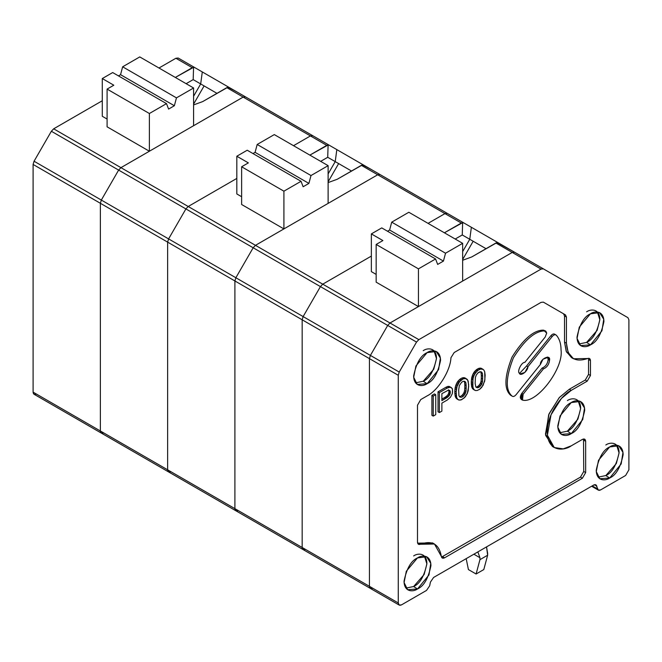<?xml version="1.0" encoding="UTF-8"?>
<svg xmlns="http://www.w3.org/2000/svg" width="662" height="662" viewBox="0 0 662 662"><rect width="100%" height="100%" fill="white"/><g stroke="black" fill="none" stroke-linecap="round" stroke-linejoin="round"><path stroke-width="0.99" d="M522.095 399.517C519.844 398.847 519.736 396.795 521.78 393.369L542.128 368.055C545.587 366.665 547.598 363.819 548.177 359.499L547.433 357.025L548.177 359.499L549.526 360.277L548.169 357.29L542.989 359.209L540.399 364.456L516.054 394.734C514.465 396.497 513.108 396.927 511.983 396.025L510.642 395.247L511.983 396.025C505.288 390.05 505.751 377.332 513.373 357.861C524.718 339.772 535.21 330.793 544.859 330.926L545.811 331.124L546.713 333.11L545.174 337.074L524.825 362.387C521.615 361.982 516.823 371.572 519.389 373.252L520.125 373.931L524.908 372.425L527.904 366.765L552.24 336.486C553.829 334.715 555.186 334.285 556.312 335.195C559.431 338.712 561.012 343.669 561.053 350.074C563.743 367.998 537.842 402.579 523.435 400.295L522.483 400.096L523.121 394.147L543.469 368.833C546.928 367.443 548.947 364.597 549.526 360.277L548.177 359.499C547.598 363.819 545.587 366.665 542.128 368.055L543.469 368.833L542.128 368.055L521.78 393.369L523.121 394.147L521.78 393.369L521.143 399.318L522.483 400.096M398.267 602.966L369.437 586.325L370.397 588.435L369.437 586.325L398.267 602.966L398.267 375.28L399.227 372.061L370.397 355.411L369.437 358.63L398.267 375.28L369.437 358.63L369.437 586.325L369.437 358.63L370.397 355.411L399.227 372.061L416.53 342.08L387.7 325.439L370.397 355.411L387.7 325.439L416.53 342.08L418.839 339.647L390.009 322.998L387.7 325.439L390.009 322.998L418.839 339.647L541.061 269.086L543.37 268.855L514.539 252.214L512.231 252.437L541.061 269.086L512.231 252.437L390.009 322.998L512.231 252.437L514.539 252.214L627.94 317.686L628.9 319.796L628.9 469.813L625.631 475.473L600.657 489.888L598.349 490.12L595.891 484.865L593.582 485.097L433.585 577.471L430.432 582.088L429.671 585.812L426.51 590.43L401.536 604.853L399.227 605.085L398.267 602.966C398.474 605.118 399.567 605.747 401.536 604.853L426.51 590.43L429.671 585.812L430.432 582.088L433.585 577.471L593.582 485.097C595.171 484.303 596.222 484.625 596.735 486.073L594.426 484.741L596.735 486.073L597.496 488.92L592.233 485.875L597.496 488.92C598.009 490.368 599.069 490.691 600.657 489.888L625.631 475.473L628.9 469.813L628.9 319.796L627.94 317.686L543.37 268.855L541.061 269.086L418.839 339.647L416.53 342.08L399.227 372.061L398.267 375.28L398.267 602.966M475.829 387.022L478.105 387.709L475.846 386.956L478.105 387.709L479.693 386.79L478.345 386.02L476.756 386.931L478.345 386.02L479.693 386.79L480.595 385.772L479.255 384.994L478.345 386.02L479.255 384.994L480.595 385.772L481.506 384.498L480.165 383.72L479.255 384.994L480.165 383.72L481.506 384.498L481.961 383.488L480.612 382.71L480.165 383.72L480.612 382.71L481.961 383.488L482.416 381.974L481.067 381.196L480.612 382.71L481.067 381.196L482.416 381.974L482.639 379.094L481.299 378.325L481.067 381.196L481.299 378.325L482.639 379.094L482.639 376.099L481.299 375.321L481.299 378.325L481.299 375.321L482.639 376.099L482.416 373.484L481.067 372.706L481.299 375.321L481.067 372.706L482.416 373.484L481.961 372.499L480.612 371.721L481.067 372.706L480.612 371.721L481.506 372.011L479.693 371.812L478.105 372.731L476.284 375.031L475.374 377.547L475.151 383.422L475.374 377.547L476.284 375.031L478.105 372.731L480.595 371.787L481.506 372.011L482.416 373.484L482.639 379.094L481.961 383.488L479.693 386.79L477.194 387.733L475.829 387.022L475.151 383.422L475.829 387.022M483.094 369.346L480.595 369.04L478.105 370.232L475.374 373.054L474.017 375.586L473.107 378.358L472.651 384.365L473.107 387.849L474.017 389.57L475.374 390.53L477.194 390.481L479.693 389.289L483.094 385.325L484.915 379.533L484.683 371.68L483.773 369.95L481.067 368.213L483.773 369.95L484.683 371.68L485.138 375.155L484.683 381.163L481.737 387.361L479.693 389.289L477.194 390.481L475.374 390.53L473.347 389.397L471.758 387.071L471.311 381.593L472.668 374.816L474.712 371.382L478.345 368.544L481.067 368.213L483.094 369.346M467.298 393.443L464.12 398.028L460.719 399.997L458.898 400.047L456.871 398.913L458.22 399.691L456.192 398.309L457.541 399.087L455.737 397.572L457.086 398.35L456.631 397.357L455.282 396.588L455.737 397.572L455.282 396.588L456.631 397.357L456.408 395.992L455.059 395.214L455.282 396.588L455.059 395.214L456.408 395.992L456.176 393.873L454.835 393.104L455.059 395.214L454.835 393.104L456.176 393.873L456.176 391.879L454.835 391.101L454.835 393.104L454.835 391.101L456.176 391.879L456.408 389.504L455.059 388.726L454.835 391.101L455.059 388.726L456.408 389.504L456.631 387.874L455.282 387.096L455.059 388.726L455.282 387.096L456.631 387.874L457.086 386.36L455.737 385.582L455.282 387.096L455.737 385.582L457.086 386.36L457.541 385.102L456.192 384.324L455.737 385.582L456.192 384.324L457.541 385.102L458.22 383.712L456.871 382.934L456.192 384.324L456.871 382.934L458.22 383.712L458.898 382.57L457.558 381.792L456.871 382.934L457.558 381.792L458.898 382.57L459.585 381.676L458.236 380.898L457.558 381.792L458.236 380.898L459.585 381.676L460.719 380.518L459.37 379.74L458.236 380.898L459.37 379.74L460.719 380.518L461.629 379.748L460.28 378.97L459.37 379.74L460.28 378.97L461.629 379.748L463.218 378.829L461.869 378.052L460.28 378.97L461.869 378.052L463.218 378.829L464.12 378.556L462.779 377.779L461.869 378.052L465.262 378.399L463.913 377.621L462.779 377.779L465.94 378.507L464.592 377.729L467.753 380.203L468.663 384.672L468.208 390.679L467.298 393.443L468.663 386.666L468.208 381.188L467.298 379.467L465.94 378.507L463.218 378.829L459.585 381.676L457.086 386.36L456.176 391.879L456.631 397.357L457.541 399.087L458.898 400.047L461.629 399.724L465.262 396.877L467.298 393.443M459.354 385.549L458.675 389.943L458.898 395.553L459.809 397.026L460.719 397.25L459.32 396.455L461.629 397.225L459.37 396.472L461.629 397.225L463.218 396.306L461.869 395.528L460.28 396.447L461.869 395.528L463.218 396.306L464.12 395.28L462.779 394.502L461.869 395.528L462.779 394.502L464.12 395.28L465.03 394.006L463.69 393.228L462.779 394.502L463.69 393.228L465.03 394.006L465.485 392.996L464.136 392.218L463.69 393.228L464.136 392.218L465.485 392.996L465.94 391.49L464.592 390.712L464.136 392.218L464.592 390.712L465.94 391.49L466.164 388.611L464.823 387.833L464.592 390.712L464.823 387.833L466.164 388.611L466.164 385.615L464.823 384.837L464.823 387.833L464.823 384.837L466.164 385.615L465.94 383L464.592 382.222L464.823 384.837L464.592 382.222L465.94 383L465.485 382.015L464.136 381.238L464.592 382.222L464.136 381.238L465.03 381.527L463.218 381.329L461.629 382.247L459.354 385.549L461.629 382.247L463.218 381.329L465.03 381.527L465.94 383L466.164 388.611L465.485 392.996L463.218 396.306L461.629 397.225L459.809 397.026L458.898 395.553L458.675 389.943L459.354 385.549M450.499 397.15L447.322 399.989L441.877 403.133L441.877 411.127L439.378 412.567L438.029 411.789L439.378 412.567L439.378 392.591L438.029 391.813L438.029 411.789L438.029 391.813L439.378 392.591L447.322 388.006L445.981 387.229L438.029 391.813L445.981 387.229L447.322 388.006L449.142 387.204L447.793 386.426L445.981 387.229L447.793 386.426L450.499 387.171L449.159 386.393L447.793 386.426L449.159 386.393L451.41 387.642L449.159 386.393L452.32 388.619L452.543 390.232L452.32 393.609L450.499 397.15L452.32 393.609L452.543 391.73L452.32 388.619L450.499 387.171L447.322 388.006L439.378 392.591L439.378 412.567L441.877 411.127L441.877 403.133L447.322 399.989L450.499 397.15M441.877 393.65L441.877 400.634L446.643 397.887L445.294 397.109L441.877 399.087L445.294 397.109L446.643 397.887L448 396.852L446.66 396.075L445.294 397.109L446.66 396.075L448 396.852L449.142 395.694L447.793 394.916L446.66 396.075L447.793 394.916L449.142 395.694L449.821 394.552L448.472 393.774L447.793 394.916L448.472 393.774L449.821 394.552L450.276 393.038L448.927 392.268L448.472 393.774L448.927 392.268L450.276 393.038L450.276 391.54L448.927 390.77L448.927 392.268L448.927 390.77L450.276 391.54L449.821 390.555L448 390.357L441.877 393.65L448 390.357L449.142 390.199L450.276 391.54L449.142 395.694L441.877 400.634L441.877 393.65M448.472 389.777L448.927 390.77L448.472 389.777M554.963 334.418C553.846 333.516 552.489 333.938 550.892 335.708L552.24 336.486L550.892 335.708L526.555 365.987L527.904 366.765L526.555 365.987L519.521 373.418L526.555 365.987L550.892 335.708C552.489 333.938 553.846 333.516 554.963 334.418M554.607 334.128L556.312 335.195C555.186 334.285 553.829 334.715 552.24 336.486L527.904 366.765C527.986 371.051 520.481 376.769 519.389 373.252C516.823 371.572 521.615 361.982 524.825 362.387L545.174 337.074L546.713 333.11L543.51 330.148L544.859 330.926C535.21 330.793 524.718 339.772 513.373 357.861C505.751 377.332 505.288 390.05 511.983 396.025C513.108 396.927 514.465 396.497 516.054 394.734L540.399 364.456C539.993 358.829 550.949 353.814 549.526 360.277C548.947 364.597 546.928 367.443 543.469 368.833L523.121 394.147C521.085 397.572 521.193 399.625 523.435 400.295C537.842 402.579 563.743 367.998 561.053 350.074C561.012 343.669 559.431 338.712 556.312 335.195M545.811 331.124L543.51 330.148C533.862 330.015 523.369 338.994 512.024 357.083C504.403 376.554 503.939 389.281 510.642 395.247L511.983 396.025M563.561 313.796L543.361 302.137L563.561 313.796L564.512 315.915L563.561 313.796L565.48 314.905L563.561 313.796M572.539 358.15L566.482 351.944L564.512 342.089L566.44 343.206L566.44 317.024L565.48 314.905L543.37 302.145L541.061 302.368L454.19 352.523L450.946 357.72C450.433 370.753 438.103 390.481 427.098 395.909L420.751 399.567L417.49 405.227L417.49 542.161L418.442 544.28L420.362 544.247L418.442 543.138L433.486 543.519M441.521 557.114L580.466 477.137L583.735 471.476L583.528 438.989L583.735 471.476L580.466 477.137L441.521 557.114M553.324 446.924L545.645 435.389L548.699 414.66L559.2 397.68L569.32 389.256L585.274 380.046L588.543 374.386L588.543 359.507L588.543 374.386L585.274 380.046L569.32 389.256L559.456 397.39L549.096 413.709L545.471 434.115L552.331 446.42L554.251 447.529L547.391 435.224L551.016 414.817L561.376 398.499L571.24 390.365L569.32 389.256L571.24 390.365L587.194 381.155L585.274 380.046L587.194 381.155L590.463 375.495L588.543 374.386L590.463 375.495L590.463 360.616L588.543 359.507L590.463 360.616L589.503 358.506L573.474 358.754L568.145 352.49L566.44 343.206L564.512 342.089L564.512 315.915L564.512 342.089L566.225 351.381L571.554 357.645L573.474 358.754M431.905 415.331L431.905 395.355L434.396 393.915L435.745 394.693L433.246 396.133L433.246 416.1L431.905 415.331L433.246 416.1L435.745 414.66L433.246 416.1L433.246 396.133L431.905 395.355L431.905 415.331M511.428 395.702L510.642 395.247C503.939 389.281 504.403 376.554 512.024 357.083C523.369 338.994 533.862 330.015 543.51 330.148L545.033 330.917M434.471 544.023L441.339 556.361C439.096 544.09 432.104 540.051 420.362 544.247L434.471 544.023L432.551 542.914L418.442 543.138L420.362 544.247C418.599 544.843 417.639 544.147 417.49 542.161L417.49 405.227L420.751 399.567L427.098 395.909C438.103 390.481 450.433 370.753 450.946 357.72L454.19 352.523L541.061 302.368L543.37 302.145L565.48 314.905L566.44 317.024L564.512 315.915L566.44 317.024L566.44 343.206C567.574 357.786 574.624 362.892 587.583 358.531C589.346 357.943 590.305 358.638 590.463 360.616L590.463 375.495L587.194 381.155L571.24 390.365C564.214 393.302 547.548 411.251 547.217 431.972C547.548 452.32 564.214 451.012 571.24 445.84L563.238 448.877L554.251 447.529M418.442 543.138L417.689 543.361M444.583 557.809L442.663 556.701L444.583 557.809L582.386 478.245L580.466 477.137L582.386 478.245L585.655 472.585L583.735 471.476L585.655 472.585L585.655 441.297L583.735 440.18L585.655 441.297L584.703 439.179L582.386 439.411L571.24 445.84L582.386 439.411C584.356 438.509 585.448 439.138 585.655 441.297L585.655 472.585L582.386 478.245L444.583 557.809C442.787 558.662 441.703 558.182 441.339 556.361L442.274 558.033L444.583 557.809M597.405 312.017L599.855 319.779L597.116 330.379L586.615 342.403L578.936 344L586.615 342.403L590.463 344.869L601.94 330.801L603.752 319.25L599.59 312.654L590.463 313.796L579.291 327.127L577.057 338.423L580.582 345.581L590.463 344.869L586.615 342.403C592.879 339.656 597.289 332.01 599.855 319.465C599.681 308.26 590.487 308.972 586.615 311.827M578.183 400.791L580.632 408.553L577.893 419.145L567.4 431.169L559.713 432.774L567.4 431.169L571.24 433.635L582.726 419.576L584.529 408.015L580.375 401.42L571.24 402.57L560.069 415.901L557.843 427.189L561.359 434.355L571.24 433.635L567.4 431.169C573.656 428.43 578.075 420.784 580.64 408.239C580.458 397.026 571.273 397.746 567.4 400.593M434.04 350.852L436.49 358.614L433.751 369.214L423.25 381.238L415.57 382.835L423.25 381.238L427.098 383.703L438.575 369.636L440.387 358.084L436.225 351.489L427.098 352.631L415.926 365.962L413.692 377.257L417.217 384.415L427.098 383.703L423.25 381.238C429.514 378.49 433.924 370.844 436.49 358.308C436.316 347.095 427.122 347.807 423.25 350.661M479.255 368.262L478.345 368.544L479.693 369.313L480.595 369.04L479.255 368.262L480.595 369.04L481.737 368.883L480.389 368.105L479.255 368.262M424.425 556.138L426.882 563.9L424.135 574.492L413.642 586.515L405.963 588.121L413.642 586.515L417.49 588.981L428.968 574.922L430.78 563.362L426.618 556.767L417.49 557.917L406.311 571.248L404.085 582.535L407.61 589.701L417.49 588.981L413.642 586.515C419.907 583.776 424.317 576.13 426.882 563.585C426.7 552.373 417.515 553.093 413.642 555.939M481.067 368.213L482.416 368.991L481.067 368.213M435.745 414.66L435.745 394.693L435.745 414.66M609.677 478.022C605.747 480.918 596.412 481.646 596.23 470.252C598.837 457.508 603.322 449.746 609.677 446.949C613.616 444.053 622.95 443.325 623.132 454.72C620.526 467.463 616.041 475.233 609.677 478.022L621.163 463.963L622.975 452.403L618.813 445.807L609.677 446.949L598.506 460.289L596.28 471.576L599.805 478.734L609.677 478.022L605.838 475.556L598.158 477.153L605.838 475.556L609.677 478.022M427.098 383.703C423.159 386.6 413.824 387.328 413.642 375.933C416.249 363.19 420.734 355.42 427.098 352.631C431.028 349.735 440.371 349.006 440.553 360.401C437.938 373.145 433.461 380.915 427.098 383.703M417.49 588.981C413.551 591.878 404.217 592.606 404.035 581.219C406.642 568.468 411.127 560.706 417.49 557.917C421.421 555.021 430.755 554.293 430.937 565.679C428.331 578.431 423.846 586.193 417.49 588.981M590.463 344.869C586.524 347.765 577.19 348.493 577.007 337.099C579.614 324.355 584.099 316.585 590.463 313.796C594.393 310.9 603.727 310.172 603.918 321.567C601.303 334.31 596.818 342.08 590.463 344.869M571.24 433.635C567.309 436.531 557.975 437.259 557.785 425.873C560.4 413.121 564.885 405.359 571.24 402.57C575.179 399.674 584.513 398.946 584.695 410.332C582.088 423.084 577.603 430.846 571.24 433.635M616.62 445.17L619.078 452.94L616.33 463.532L605.838 475.556C612.093 472.809 616.512 465.171 619.078 452.626C618.896 441.413 609.71 442.133 605.838 444.98M471.758 377.58L471.534 379.21L472.883 379.988L473.107 378.358L471.758 377.58L473.107 378.358L473.562 376.852L472.213 376.074L471.758 377.58M478.345 368.544L476.756 369.454L478.105 370.232L479.693 369.313L478.345 368.544M471.534 385.706L471.758 387.071L473.107 387.849L472.883 386.484L471.534 385.706L472.883 386.484L472.883 379.988L471.534 379.21L471.311 381.593L472.651 382.371L471.311 381.593L471.311 383.588L472.651 384.365L471.311 383.588L471.534 385.706M471.758 387.071L473.562 388.834L471.758 387.071M473.347 373.418L472.668 374.816L474.017 375.586L474.695 374.195L473.347 373.418L474.695 374.195L477.194 371.01L475.846 370.232L474.712 371.382L476.061 372.16L474.712 371.382L474.033 372.276L475.374 373.054L474.033 372.276L473.347 373.418M472.668 374.816L472.213 376.074L473.562 376.852L474.017 375.586L472.668 374.816M476.756 369.454L475.846 370.232L477.194 371.01L478.105 370.232L476.756 369.454M472.668 388.793L474.695 390.175L472.668 388.793L474.017 389.57L473.562 388.834L472.213 388.056L472.668 388.793M434.396 393.915L431.905 395.355L433.246 396.133L435.745 394.693L434.396 393.915M372.706 588.212C370.737 589.106 369.644 588.477 369.437 586.325L369.437 358.63L370.397 355.411L387.7 325.439L390.009 322.998L418.45 306.58L418.45 268.855L435.571 258.974L437.665 264.419L443.432 261.085L389.62 230.02L387.518 231.228L389.62 230.02L443.432 261.085L445.534 253.215L462.655 243.335L462.655 281.06L512.231 252.437L495.896 243.004L471.758 256.939L462.655 260.265L471.758 256.939L497.054 242.524L495.896 243.004L512.231 252.437L462.655 281.06L462.655 243.335L408.835 212.262L462.655 243.335L445.534 253.215L391.714 222.151L445.534 253.215L443.432 261.085L437.665 264.419L435.571 258.974L381.751 227.902L435.571 258.974L418.45 268.855L376.165 244.443L418.45 268.855L418.45 306.58L376.165 282.169L418.45 306.58L390.009 322.998L322.742 284.163L371.357 256.095L322.742 284.163L390.009 322.998L387.7 325.439L320.433 286.605L322.742 284.163L320.433 286.605L387.7 325.439L370.397 355.411L303.13 316.577L320.433 286.605L303.13 316.577L370.397 355.411L369.437 358.63L302.17 319.796L303.13 316.577L302.17 319.796L369.437 358.63L369.437 586.325L302.17 547.482L302.17 319.796L302.17 547.482L369.437 586.325C369.644 588.477 370.737 589.106 372.706 588.212L370.397 588.435L399.227 605.085M462.655 259.479L473.173 241.258L469.763 239.288L462.655 251.601L469.763 239.288L486.049 248.697L473.173 241.258L462.655 259.479M477.89 552.042L479.95 557.718L473.876 554.21L479.95 557.718L477.89 552.042M238.171 510.534C236.202 511.436 235.109 510.807 234.902 508.648L234.902 280.961L235.862 277.742L253.165 247.77L255.474 245.329L322.742 284.163L320.433 286.605L253.165 247.77L320.433 286.605L303.13 316.577L235.862 277.742L303.13 316.577L302.17 319.796L234.902 280.961L302.17 319.796L302.17 547.482L234.902 508.648L302.17 547.482L303.13 549.601L302.17 547.482C302.377 549.642 303.469 550.271 305.439 549.369C303.469 550.271 302.377 549.642 302.17 547.482L302.17 319.796L303.13 316.577L320.433 286.605L322.742 284.163L255.474 245.329L377.696 174.768L380.005 174.536L447.272 213.371L444.963 213.603L428.057 223.359L444.963 213.603L447.272 213.371L463.607 222.804L462.639 222.647L462.258 234.96L469.763 239.288L471.369 227.281L469.763 239.288L462.258 234.96L455.199 239.032L462.258 234.96L462.639 222.647L444.392 232.792L461.298 223.036L444.963 213.603L428.057 223.359L444.963 213.603L461.298 223.036L463.607 222.804L471.369 227.281L447.272 213.371L444.963 213.603L447.272 213.371L380.005 174.536L377.696 174.768L361.361 165.335L337.223 179.27L328.12 182.588L337.223 179.27L362.519 164.846L361.361 165.335L377.696 174.768L328.12 203.391L377.696 174.768L380.005 174.536L363.67 165.103L380.005 174.536L377.696 174.768L444.963 213.603L377.696 174.768L255.474 245.329L283.915 228.911L283.915 191.186L301.036 181.297L303.13 186.742L308.897 183.415L255.085 152.343L252.983 153.559L255.085 152.343L308.897 183.415L310.999 175.546L328.12 165.657L328.12 203.391L328.12 165.657L274.3 134.593L328.12 165.657L310.999 175.546L257.179 144.473L310.999 175.546L308.897 183.415L303.13 186.742L301.036 181.297L247.216 150.224L301.036 181.297L283.915 191.186L241.63 166.774L283.915 191.186L283.915 228.911L241.63 204.5L283.915 228.911L255.474 245.329L188.207 206.494L236.822 178.426L188.207 206.494L255.474 245.329L253.165 247.77L255.474 245.329L253.165 247.77L185.898 208.927L188.207 206.494L185.898 208.927L253.165 247.77L235.862 277.742L253.165 247.77L235.862 277.742L168.595 238.908L185.898 208.927L168.595 238.908L235.862 277.742L234.902 280.961L235.862 277.742L234.902 280.961L167.635 242.127L168.595 238.908L167.635 242.127L234.902 280.961L234.902 508.648L234.902 280.961L234.902 508.648L167.635 469.813L167.635 242.127L167.635 469.813L234.902 508.648C235.109 510.807 236.202 511.436 238.171 510.534L235.862 510.766L234.902 508.648L235.862 510.766L168.595 471.923L167.635 469.813L168.595 471.923L101.327 433.089L100.367 430.979L100.367 203.284L101.327 200.065L118.63 170.093L120.939 167.651L149.38 151.234L149.38 113.508L166.501 103.628L168.595 109.073L174.363 105.738L120.55 74.674L118.448 75.882L120.55 74.674L174.363 105.738L176.464 97.868L193.585 87.988L193.585 125.714L243.161 97.091L226.826 87.657L202.688 101.592L193.585 104.919L202.688 101.592L227.985 87.177L226.826 87.657L243.161 97.091L193.585 125.714L193.585 87.988L139.765 56.915L193.585 87.988L176.464 97.868L122.644 66.804L176.464 97.868L174.363 105.738L168.595 109.073L166.501 103.628L112.681 72.555L166.501 103.628L149.38 113.508L107.095 89.097L149.38 113.508L149.38 151.234L107.095 126.823L149.38 151.234L120.939 167.651L53.672 128.817L102.287 100.748L53.672 128.817L120.939 167.651L118.63 170.093L51.363 131.258L53.672 128.817L51.363 131.258L118.63 170.093L101.327 200.065L34.06 161.23L51.363 131.258L34.06 161.23L101.327 200.065L100.367 203.284L33.1 164.449L34.06 161.23L33.1 164.449L100.367 203.284L100.367 430.979L33.1 392.136L33.1 164.449L33.1 392.136L100.367 430.979C100.574 433.13 101.667 433.759 103.636 432.865L101.327 433.089L100.367 430.979L167.635 469.813L100.367 430.979L100.367 203.284L100.367 430.979C100.574 433.13 101.667 433.759 103.636 432.865M466.18 558.654L468.415 569.568L476.102 574.004L479.95 559.663L479.95 557.718L479.95 559.663L476.102 574.004L468.415 569.568L466.18 558.654M483.798 569.568L476.102 574.004L483.798 569.568L487.637 555.219L483.798 569.568M487.637 553.283L487.637 555.219L479.95 559.663L487.637 555.219L486.537 546.903L487.637 553.283M408.835 212.262L391.714 222.151L389.62 230.02L391.714 222.151L408.835 212.262M381.751 227.902L371.357 233.901L382.893 240.563L376.165 244.443L376.165 282.169L376.165 244.443L382.893 240.563L371.357 233.901L381.751 227.902M371.357 271.627L371.357 233.901L371.357 271.627L376.165 274.407L371.357 271.627M498.163 242.755L471.369 227.281L498.163 242.755M505.958 247.257L514.539 252.214L512.231 252.437L514.539 252.214L497.054 242.524L505.958 247.257M328.12 181.81L338.638 163.588L335.229 161.619L328.12 173.924L335.229 161.619L351.514 171.019L338.638 163.588L328.12 181.81M293.523 145.69L310.428 135.925L312.737 135.702L329.072 145.135L328.104 144.978L327.723 157.283L335.229 161.619L336.826 149.612L335.229 161.619L327.723 157.283L320.665 161.354L327.723 157.283L328.104 144.978L309.857 155.123L326.763 145.359L310.428 135.925L293.523 145.69L310.428 135.925L326.763 145.359L329.072 145.135L336.826 149.612L312.737 135.702L310.428 135.925L312.737 135.702L245.47 96.859L243.161 97.091L245.47 96.859L229.135 87.434L245.47 96.859L243.161 97.091L310.428 135.925L243.161 97.091L120.939 167.651L118.63 170.093L101.327 200.065L100.367 203.284L167.635 242.127L100.367 203.284L101.327 200.065L168.595 238.908L101.327 200.065L118.63 170.093L185.898 208.927L118.63 170.093L120.939 167.651L188.207 206.494L120.939 167.651L243.161 97.091L245.47 96.859L312.737 135.702L310.428 135.925L293.523 145.69M170.904 471.7C168.934 472.594 167.842 471.965 167.635 469.813L167.635 242.127L168.595 238.908L185.898 208.927L188.207 206.494L236.822 178.426L188.207 206.494L185.898 208.927L168.595 238.908L167.635 242.127L167.635 469.813C167.842 471.965 168.934 472.594 170.904 471.7L168.595 471.923M274.3 134.593L257.179 144.473L255.085 152.343L257.179 144.473L274.3 134.593M247.216 150.224L236.822 156.232L248.358 162.885L241.63 166.774L241.63 204.5L241.63 166.774L248.358 162.885L236.822 156.232L247.216 150.224M236.822 193.958L236.822 156.232L236.822 193.958L241.63 196.73L236.822 193.958M363.628 165.086L336.826 149.612L363.628 165.086M371.423 169.58L362.519 164.846L371.423 169.58M193.585 104.133L204.103 85.911L200.685 83.942L193.585 96.255L200.685 83.942L216.97 93.35L204.103 85.911L193.585 104.133M158.988 68.012L175.893 58.256L178.202 58.024L194.537 67.458L193.569 67.301L193.18 79.614L200.685 83.942L202.291 71.935L200.685 83.942L193.18 79.614L186.13 83.685L193.18 79.614L193.569 67.301L175.322 77.446L192.228 67.689L175.893 58.256L158.988 68.012M36.369 394.022C34.399 394.924 33.307 394.295 33.1 392.136L34.06 394.254L101.327 433.089M139.765 56.915L122.644 66.804L120.55 74.674L122.644 66.804L139.765 56.915M112.681 72.555L102.287 78.555L113.823 85.216L107.095 89.097L107.095 126.823L107.095 89.097L113.823 85.216L102.287 78.555L112.681 72.555M102.287 116.28L102.287 78.555L102.287 116.28L107.095 119.061L102.287 116.28M229.093 87.409L194.537 67.458L229.093 87.409M236.888 91.91L227.985 87.177L236.888 91.91M194.537 67.458L178.202 58.024L175.893 58.256L192.228 67.689L194.537 67.458L178.202 58.024M305.439 549.369L303.13 549.601L370.397 588.435M322.742 284.163L371.357 256.095L322.742 284.163M498.205 242.78L543.37 268.855M591.613 486.231L598.349 490.12M363.67 165.103L463.607 222.804M229.135 87.434L329.072 145.135M303.13 549.601L235.862 510.766"/></g></svg>
